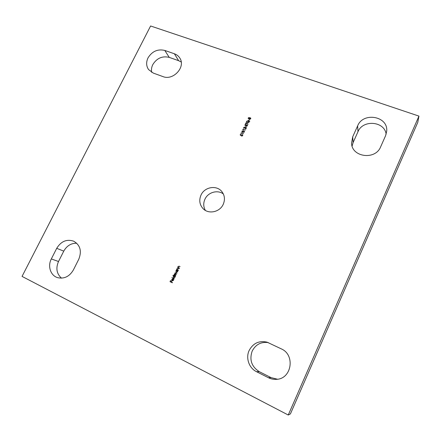 <?xml version="1.0" encoding="UTF-8"?>
<svg xmlns="http://www.w3.org/2000/svg" width="441" height="441" viewBox="0 0 441 441"><rect width="100%" height="100%" fill="white"/><g stroke="black" fill="none" stroke-linecap="round" stroke-linejoin="round"><path stroke-width="0.66" d="M277.461 379.216L271.05 377.612L259.369 371.713C251.579 366.719 249.193 359.834 252.202 351.047C255.692 344.443 261.072 341.632 268.343 342.607M249.148 350.474C253.106 343.192 259.071 340.413 267.042 342.15L281.286 348.87C295.531 354.867 291.699 379.128 276.248 379.348C273.519 379.503 270.912 378.962 268.437 377.722L256.469 371.669C248.983 368.064 245.565 357.965 249.148 350.474M151.676 72.341C151.158 69.744 151.539 67.159 152.818 64.579C156.842 58.14 162.316 55.742 169.234 57.385L178.622 60.676L181.212 61.999M148.049 57.826C152.167 51.255 157.751 48.797 164.807 50.445L174.382 53.774C176.742 54.612 178.566 56.062 179.84 58.118C185.959 66.999 173.175 80.935 162.889 76.569L153.325 73.101L148.567 69.579C146.197 66.04 146.021 62.12 148.049 57.826M205.368 210.407C203.351 206.823 203.218 203.069 204.971 199.15C208.053 192.254 217.645 189.514 223.35 193.963M223.212 204.37C219.833 212.127 208.632 214.513 203.158 208.725C199.553 204.756 198.847 200.186 201.035 195.016C204.602 186.863 216.713 184.834 221.873 191.615C224.756 195.451 225.202 199.701 223.212 204.37M78.796 259.192L73.377 269.975C69.507 276.507 64.281 279.076 57.705 277.676C50.594 275.719 47.419 266.177 51.321 258.933L56.718 248.327C61.04 241.31 66.685 238.923 73.647 241.166C80.234 245.058 81.949 251.067 78.796 259.192M385.594 135.668L380.638 146.853C375.418 160.348 351.901 157.272 351.56 143.303L352.69 136.842L357.651 125.845C363.141 111.705 388.372 116.148 386.691 131.242L385.594 135.668M248.994 120.399L249.176 119.417L248.994 120.399M245.924 123.552L245.444 123.965L246.028 122.752L246.023 123.342L248.134 124.125L245.924 123.552M245.758 127.162L245.946 126.181L245.758 127.162M242.903 129.88L242.93 129.224L245.279 130.106L243.074 129.522L242.903 129.88M241.194 133.452L241.221 132.796L243.57 133.684L241.365 133.094L241.194 133.452M179.311 268.211L177.602 267.406L178.021 267.329L178.01 266.48L179.2 266.21L180.071 266.618L178.759 266.309L178.203 266.618L178.357 267.444L179.311 268.211M176.251 270.234L178.065 270.818L177.662 270.901L177.635 271.794L176.295 272.323L175.871 270.956L176.565 270.383L176.251 270.234M172.9 275.482L175.402 276.397L175 276.479L174.972 277.378L173.627 277.902L173.208 276.529L173.919 275.967L172.9 275.482M173.33 280.278L173.478 279.285L173.55 280.349L172.233 280.845L171.764 280.366L171.786 279.5L172.47 278.927L173.159 279.01L172.381 280.641L173.39 280.305L173.285 279.434M150.601 25.986L418.95 116.104L288.249 415.014L22.05 276.402L150.601 25.986M172.348 282.786L170.011 281.667L170.595 280.454L170.358 281.562L171.075 281.904L171.792 281.027L171.317 282.019L172.459 282.565L170.011 281.667M174.167 278.982L171.874 277.615L174.167 278.982M175.645 275.884L173.936 275.074L175.005 273.828L174.906 272.968L176.014 272.736L176.835 273.398L175.909 272.957L175.099 273.106L176.24 274.638L174.504 274.346L175.645 275.884M178.313 270.305L176.604 269.506L177.017 269.423L177.006 268.58L178.197 268.304L179.068 268.718L177.756 268.404L177.199 268.712L177.354 269.545L178.313 270.305M240.169 135.001L240.626 134.047L240.488 134.929L241.045 135.288L242.247 134.555L242.704 134.94L242.688 135.679L241.685 136.137L242.451 135.574L242.137 134.759L241.354 135.122L241.227 135.685L240.169 135.001M244.413 132.063L242.809 132.372L241.955 131.771L241.944 131.131L243.564 130.795L244.408 131.412L244.413 132.063M243.923 127.592L244.11 128.54L243.686 127.493L244.716 127.052L245.687 128.656L246.442 127.664L245.692 129.241L244.639 127.267L243.923 127.592M247.44 125.735L246.585 126.247L247.214 125.216L245.251 125.569L244.975 124.797L245.67 124.329L245.339 125.36L247.12 124.836L247.44 125.735M248.476 120.52L249.204 121.242L249.815 121.049L249.253 121.446L249.132 122.185L247.324 122.951L246.64 122.355L246.657 121.281L248.476 120.52L249.165 121.143M249.182 117.504L249.512 118.012L250.35 117.797L250.758 118.149L250.72 118.861L249.623 119.373L249.198 118.679L248.239 118.552L248.255 117.934L249.182 117.504L249.468 117.786M288.249 415.014L290.398 413.928L417.781 122.366L418.95 116.104M61.492 278.155C56.635 273.773 55.643 268.222 58.51 261.507L63.769 251.127C66.812 245.758 71.133 243.129 76.734 243.239M352.1 146.054L353.125 142.509L357.965 131.76C362.756 119.406 384.513 121.093 386.151 134.174M170.072 281.694L170.656 280.482M171.61 280.939L171.075 281.904M172.271 280.862L171.764 280.366M171.825 280.393L171.786 279.5M171.847 279.528L172.47 278.927M172.53 278.955L173.159 279.015M173.39 280.305L172.381 280.641M172.183 280.52L172.905 279.164L172.001 279.588L172.183 280.52L172.844 279.136M171.935 277.648L174.272 278.756M173.065 275.289L175.402 276.397M173.655 277.913L173.208 276.529M173.263 276.557L173.919 275.967M173.737 277.681L174.823 277.295L174.443 276.215L173.418 276.623L173.737 277.681L174.763 277.268L174.443 276.215M174.399 275.024L174.223 274.627M174.283 274.655L174.316 274.208M174.371 274.241L175.005 273.828M175.06 273.855L174.906 272.968M174.967 272.996L176.075 272.77L176.94 273.177M175.606 274.065L176.345 274.418M175.005 275.305L175.755 275.664M176.417 270.046L178.065 270.818M176.295 272.323L175.871 270.956M175.931 270.983L176.565 270.383M176.433 272.119L177.491 271.717L177.166 270.669M176.444 272.125L177.431 271.689L177.111 270.642L176.08 271.05L176.444 272.125M177.073 269.457L177.006 268.58M177.067 268.608L178.258 268.337L179.068 268.723M177.596 269.694L178.418 270.09M178.076 267.362L178.01 266.48M178.07 266.513L179.255 266.243L180.071 266.623M178.566 267.577L179.415 267.99M240.224 135.034L240.626 134.047M241.045 135.288L240.488 134.929M241.084 135.354L241.128 134.996M241.166 135.067L242.247 134.555M242.285 134.626L242.721 134.979M241.822 135.999L242.451 135.574M242.489 135.646L242.462 135.056M241.062 133.281L241.221 132.796M241.26 132.862L243.548 133.728M241.971 131.804L241.944 131.131M241.982 131.203L243.564 130.795M243.603 130.867L244.43 131.446M242.219 131.716L242.947 132.234L244.215 132.035L244.187 131.545M242.192 131.214L242.908 132.162L244.176 131.964L243.465 131.005L242.192 131.214M242.77 129.709L242.93 129.224M242.969 129.296L245.257 130.156M243.702 128.215L243.686 127.493M243.724 127.565L244.716 127.052M244.755 127.124L245.224 127.587M246.205 127.576L245.687 128.656M245.692 129.235L245.146 127.978M245.185 128.05L245.014 127.681M245.582 127.096L245.946 126.181M246.596 126.076L247.197 125.641M247.236 125.718L247.23 125.255M244.981 125.354L244.975 124.797M245.014 124.869L245.687 124.406M245.378 125.431L245.714 125.321M245.753 125.393L246.1 125.095M246.133 125.167L247.12 124.836M247.153 124.908L247.462 125.161M245.505 123.987L246.028 122.752M248.112 124.18L246.023 123.342M249.771 121.148L249.204 121.242M246.662 122.389L246.657 121.281M246.695 121.352L248.515 120.591M248.195 121.777L248.933 121.247M246.905 122.317L247.456 122.819L248.928 122.163L249.005 121.523L248.107 121.804L248.967 121.314L248.371 120.724L246.899 121.369L246.888 122.278L247.423 122.747L248.895 122.085L249.005 121.523M248.812 120.327L249.176 119.417M250.35 117.797L249.512 118.012M250.389 117.874L250.78 118.205M249.297 119.103L249.198 118.679M248.255 118.59L248.255 117.934M248.294 118.012L249.215 117.582M249.496 118.971L249.766 119.241L250.516 118.844L250.527 118.276M248.492 118.508L249.286 118.381L249.281 117.929M249.071 117.708L248.492 118.034L248.641 118.629L249.248 118.304L249.071 117.708M250.256 118.006L249.49 118.386L249.727 119.169L250.482 118.767L250.256 118.006M164.807 50.445L169.234 57.385M352.69 136.842L353.125 142.509M357.651 125.845L357.965 131.76M51.321 258.933L58.51 261.507M56.718 248.327L63.769 251.127M174.382 53.774L178.622 60.676M268.437 377.722L271.05 377.612M256.469 371.669L259.369 371.713"/></g></svg>
